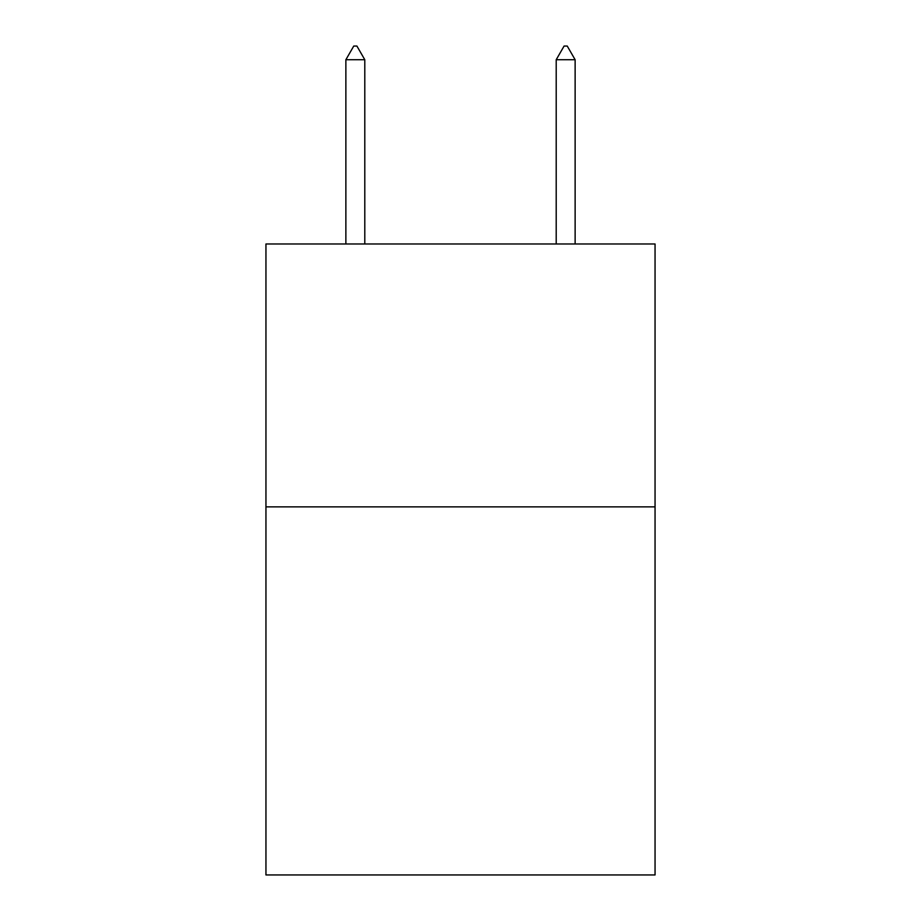 <?xml version="1.0" encoding="UTF-8"?>
<svg xmlns="http://www.w3.org/2000/svg" width="921" height="921" viewBox="0 0 921 921"><rect width="100%" height="100%" fill="white"/><g stroke="black" fill="none" stroke-linecap="round" stroke-linejoin="round"><path stroke-width="1.38" d="M655.05 506.872L655.05 874.95L265.95 874.95L265.95 243.973L655.05 243.973L655.05 506.872L265.95 506.872M364.797 59.727L356.911 46.05L353.756 46.05L345.87 59.727L364.797 59.727L364.797 243.973M345.87 59.727L345.87 243.973M564.089 46.05L567.244 46.05L575.13 59.727L556.203 59.727L564.089 46.05M575.13 243.973L575.13 59.727M556.203 243.973L556.203 59.727"/></g></svg>
